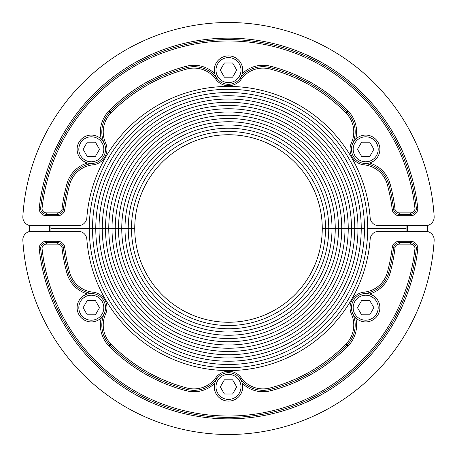 <?xml version="1.0" encoding="UTF-8"?>
<svg xmlns="http://www.w3.org/2000/svg" width="457" height="457" viewBox="0 0 457 457"><rect width="100%" height="100%" fill="white"/><g stroke="black" fill="none" stroke-linecap="round" stroke-linejoin="round"><path stroke-width="0.69" d="M407.478 225.661A179.001 179.001 0 0 1 407.478 231.339M49.522 231.339A179.001 179.001 0 0 1 49.522 225.661M427.364 225.484A198.886 198.886 0 0 1 427.364 231.516M29.636 231.516A198.886 198.886 0 0 1 29.636 225.484M406.056 231.339A177.579 177.579 0 0 0 406.079 228.5L367.719 228.5A139.219 139.219 0 0 1 228.5 367.719A139.219 139.219 0 0 1 89.281 228.5L50.921 228.5A177.579 177.579 0 0 0 50.944 231.339M99.02 228.5A129.48 129.48 0 0 0 228.5 357.98A129.48 129.48 0 0 0 357.98 228.5L322.259 228.5A93.759 93.759 0 0 0 228.5 134.741A93.759 93.759 0 0 0 134.741 228.5A93.759 93.759 0 0 0 228.5 322.259A93.759 93.759 0 0 0 322.259 228.5L325.51 228.5A97.01 97.01 0 0 0 228.5 131.49A97.01 97.01 0 0 0 131.49 228.5A97.01 97.01 0 0 0 228.5 325.51A97.01 97.01 0 0 0 325.51 228.5A97.01 97.01 0 0 0 228.5 131.49A97.01 97.01 0 0 0 131.49 228.5L134.741 228.5L131.49 228.5A97.01 97.01 0 0 0 228.5 325.51A97.01 97.01 0 0 0 325.51 228.5L328.754 228.5A100.254 100.254 0 0 0 228.5 128.246A100.254 100.254 0 0 0 128.246 228.5A100.254 100.254 0 0 0 228.5 328.754A100.254 100.254 0 0 0 328.754 228.5A100.254 100.254 0 0 0 228.5 128.246A100.254 100.254 0 0 0 128.246 228.5A100.254 100.254 0 0 0 228.5 328.754A100.254 100.254 0 0 0 328.754 228.5L332.005 228.5A103.505 103.505 0 0 0 228.5 124.995A103.505 103.505 0 0 0 124.995 228.5A103.505 103.505 0 0 0 228.5 332.005A103.505 103.505 0 0 0 332.005 228.5A103.505 103.505 0 0 0 228.5 124.995A103.505 103.505 0 0 0 124.995 228.5L131.49 228.5L124.995 228.5A103.505 103.505 0 0 0 228.5 332.005A103.505 103.505 0 0 0 332.005 228.5L335.249 228.5A106.749 106.749 0 0 0 228.5 121.751A106.749 106.749 0 0 0 121.751 228.5A106.749 106.749 0 0 0 228.5 335.249A106.749 106.749 0 0 0 335.249 228.5A106.749 106.749 0 0 0 228.5 121.751A106.749 106.749 0 0 0 121.751 228.5A106.749 106.749 0 0 0 228.5 335.249A106.749 106.749 0 0 0 335.249 228.5L338.5 228.5A110 110 0 0 0 228.5 118.5A110 110 0 0 0 118.5 228.5A110 110 0 0 0 228.5 338.5A110 110 0 0 0 338.5 228.5A110 110 0 0 0 228.5 118.5A110 110 0 0 0 118.5 228.5L124.995 228.5L118.5 228.5A110 110 0 0 0 228.5 338.5A110 110 0 0 0 338.5 228.5L341.745 228.5A113.245 113.245 0 0 0 228.5 115.255A113.245 113.245 0 0 0 115.255 228.5A113.245 113.245 0 0 0 228.5 341.745A113.245 113.245 0 0 0 341.745 228.5A113.245 113.245 0 0 0 228.5 115.255A113.245 113.245 0 0 0 115.255 228.5A113.245 113.245 0 0 0 228.5 341.745A113.245 113.245 0 0 0 341.745 228.5L344.989 228.5A116.489 116.489 0 0 0 228.5 112.011A116.489 116.489 0 0 0 112.011 228.5A116.489 116.489 0 0 0 228.5 344.989A116.489 116.489 0 0 0 344.989 228.5A116.489 116.489 0 0 0 228.5 112.011A116.489 116.489 0 0 0 112.011 228.5L118.5 228.5L112.011 228.5A116.489 116.489 0 0 0 228.5 344.989A116.489 116.489 0 0 0 344.989 228.5L348.24 228.5A119.74 119.74 0 0 0 228.5 108.76A119.74 119.74 0 0 0 108.76 228.5A119.74 119.74 0 0 0 228.5 348.24A119.74 119.74 0 0 0 348.24 228.5A119.74 119.74 0 0 0 228.5 108.76A119.74 119.74 0 0 0 108.76 228.5A119.74 119.74 0 0 0 228.5 348.24A119.74 119.74 0 0 0 348.24 228.5L351.484 228.5A122.984 122.984 0 0 0 228.5 105.516A122.984 122.984 0 0 0 105.516 228.5A122.984 122.984 0 0 0 228.5 351.484A122.984 122.984 0 0 0 351.484 228.5A122.984 122.984 0 0 0 228.5 105.516A122.984 122.984 0 0 0 105.516 228.5L112.011 228.5L105.516 228.5A122.984 122.984 0 0 0 228.5 351.484A122.984 122.984 0 0 0 351.484 228.5L354.735 228.5A126.235 126.235 0 0 0 228.5 102.265A126.235 126.235 0 0 0 102.265 228.5A126.235 126.235 0 0 0 228.5 354.735A126.235 126.235 0 0 0 354.735 228.5A126.235 126.235 0 0 0 228.5 102.265A126.235 126.235 0 0 0 102.265 228.5A126.235 126.235 0 0 0 228.5 354.735A126.235 126.235 0 0 0 354.735 228.5L357.98 228.5A129.48 129.48 0 0 0 228.5 99.02A129.48 129.48 0 0 0 99.02 228.5L105.516 228.5L99.02 228.5A129.48 129.48 0 0 0 228.5 357.98A129.48 129.48 0 0 0 357.98 228.5A129.48 129.48 0 0 0 228.5 99.02A129.48 129.48 0 0 0 99.02 228.5L95.77 228.5A132.73 132.73 0 0 0 228.5 361.23A132.73 132.73 0 0 0 361.23 228.5L357.98 228.5L361.23 228.5A132.73 132.73 0 0 0 228.5 95.77A132.73 132.73 0 0 0 95.77 228.5A132.73 132.73 0 0 0 228.5 361.23A132.73 132.73 0 0 0 361.23 228.5A132.73 132.73 0 0 0 228.5 95.77A132.73 132.73 0 0 0 95.77 228.5L99.02 228.5M50.944 225.661A177.579 177.579 0 0 0 50.921 228.5L92.525 228.5A135.975 135.975 0 0 0 228.5 364.475A135.975 135.975 0 0 0 364.475 228.5L361.23 228.5L364.475 228.5A135.975 135.975 0 0 0 228.5 92.525A135.975 135.975 0 0 0 92.525 228.5L95.77 228.5L92.525 228.5A135.975 135.975 0 0 0 228.5 364.475A135.975 135.975 0 0 0 364.475 228.5A135.975 135.975 0 0 0 228.5 92.525A135.975 135.975 0 0 0 92.525 228.5L89.281 228.5A139.219 139.219 0 0 1 228.5 89.281A139.219 139.219 0 0 1 367.719 228.5L406.079 228.5A177.579 177.579 0 0 0 406.056 225.661M92.782 293.571A28.414 28.414 0 0 1 68.327 272.898A166.217 166.217 0 0 1 63.403 247.734A5.684 5.684 0 0 0 57.759 242.707L46.323 242.707A5.684 5.684 0 0 0 40.673 249.008A188.947 188.947 0 0 0 416.327 249.008A5.684 5.684 0 0 0 410.677 242.707L399.241 242.707A5.684 5.684 0 0 0 393.597 247.734A166.217 166.217 0 0 1 388.673 272.898A28.414 28.414 0 0 1 364.218 293.571A14.207 14.207 0 0 0 352.713 313.502A28.414 28.414 0 0 1 347.034 345.018A166.217 166.217 0 0 1 270.138 389.415A28.414 28.414 0 0 1 240.005 378.567A14.207 14.207 0 0 0 216.995 378.567A28.414 28.414 0 0 1 186.862 389.415A166.217 166.217 0 0 1 109.966 345.018A28.414 28.414 0 0 1 104.287 313.502A14.207 14.207 0 0 0 92.782 293.571L92.931 292.154A26.992 26.992 0 0 1 69.693 272.515L66.956 273.275A29.831 29.831 0 0 0 87.55 294.005M22.85 240.353A205.993 205.993 0 0 0 228.5 434.493A205.993 205.993 0 0 0 434.15 240.353A8.523 8.523 0 0 0 425.638 231.339L378.659 231.339A8.523 8.523 0 0 0 370.159 239.222A142.064 142.064 0 0 1 228.5 370.564A142.064 142.064 0 0 1 86.841 239.222A8.523 8.523 0 0 0 78.341 231.339L31.362 231.339A8.523 8.523 0 0 0 22.85 240.353M91.32 293.491A14.207 14.207 0 0 0 79.021 314.804A14.207 14.207 0 0 0 103.625 314.804A14.207 14.207 0 0 0 91.32 293.491M87.218 300.597L95.422 300.597L99.523 307.698L95.422 314.804L87.218 314.804L83.117 307.698L87.218 300.597M228.5 372.695A14.207 14.207 0 0 0 216.195 394.003A14.207 14.207 0 0 0 240.805 394.003A14.207 14.207 0 0 0 228.5 372.695M224.398 379.796L232.602 379.796L236.703 386.902L232.602 394.003L224.398 394.003L220.297 386.902L224.398 379.796M365.68 293.491A14.207 14.207 0 0 0 353.375 314.804A14.207 14.207 0 0 0 377.979 314.804A14.207 14.207 0 0 0 365.68 293.491M361.578 300.597L369.782 300.597L373.883 307.698L369.782 314.804L361.578 314.804L357.477 307.698L361.578 300.597M105.584 142.921L104.287 143.498A28.414 28.414 0 0 1 109.966 111.982A166.217 166.217 0 0 1 186.862 67.585A28.414 28.414 0 0 1 216.995 78.433A14.207 14.207 0 0 0 240.005 78.433A28.414 28.414 0 0 1 270.138 67.585A166.217 166.217 0 0 1 347.034 111.982A28.414 28.414 0 0 1 352.713 143.498A14.207 14.207 0 0 0 364.218 163.429A28.414 28.414 0 0 1 388.673 184.102A166.217 166.217 0 0 1 393.597 209.266A5.684 5.684 0 0 0 399.241 214.293L410.677 214.293A5.684 5.684 0 0 0 416.327 207.992A188.947 188.947 0 0 0 40.673 207.992A5.684 5.684 0 0 0 46.323 214.293L57.759 214.293A5.684 5.684 0 0 0 63.403 209.266A166.217 166.217 0 0 1 68.327 184.102A28.414 28.414 0 0 1 92.782 163.429L92.931 164.846A15.629 15.629 0 0 0 105.584 142.921A26.992 26.992 0 0 1 110.977 112.976A164.794 164.794 0 0 1 187.216 68.961A26.992 26.992 0 0 1 215.841 79.267A15.629 15.629 0 0 0 241.159 79.267A26.992 26.992 0 0 1 269.784 68.961A164.794 164.794 0 0 1 346.023 112.976A26.992 26.992 0 0 1 351.416 142.921A15.629 15.629 0 0 0 364.069 164.846A26.992 26.992 0 0 1 387.308 184.485L390.044 183.725A29.831 29.831 0 0 0 369.45 162.995M434.15 216.647A205.993 205.993 0 0 0 228.5 22.507A205.993 205.993 0 0 0 22.85 216.647A8.523 8.523 0 0 0 31.362 225.661L78.341 225.661A8.523 8.523 0 0 0 86.841 217.778A142.064 142.064 0 0 1 228.5 86.436A142.064 142.064 0 0 1 370.159 217.778A8.523 8.523 0 0 0 378.659 225.661L425.638 225.661A8.523 8.523 0 0 0 434.15 216.647M365.68 163.509A14.207 14.207 0 0 0 377.979 142.196A14.207 14.207 0 0 0 353.375 142.196A14.207 14.207 0 0 0 365.68 163.509M369.782 156.403L361.578 156.403L357.477 149.302L361.578 142.196L369.782 142.196L373.883 149.302L369.782 156.403M228.5 84.305A14.207 14.207 0 0 0 240.805 62.997A14.207 14.207 0 0 0 216.195 62.997A14.207 14.207 0 0 0 228.5 84.305M232.602 77.204L224.398 77.204L220.297 70.098L224.398 62.997L232.602 62.997L236.703 70.098L232.602 77.204M91.32 163.509A14.207 14.207 0 0 0 103.625 142.196A14.207 14.207 0 0 0 79.021 142.196A14.207 14.207 0 0 0 91.32 163.509M95.422 156.403L87.218 156.403L83.117 149.302L87.218 142.196L95.422 142.196L99.523 149.302L95.422 156.403M104.287 313.502L105.584 314.079A15.629 15.629 0 0 0 92.931 292.154M101.294 317.815A29.831 29.831 0 0 0 108.949 346.012L110.977 344.024A26.992 26.992 0 0 1 105.584 314.079M108.949 346.012A167.633 167.633 0 0 0 186.507 390.786L187.216 388.039A164.794 164.794 0 0 1 110.977 344.024M216.995 378.567L215.841 377.733A26.992 26.992 0 0 1 187.216 388.039M240.005 378.567L241.159 377.733A15.629 15.629 0 0 0 215.841 377.733M242.25 383.32A29.831 29.831 0 0 0 270.493 390.786L269.784 388.039A26.992 26.992 0 0 1 241.159 377.733M270.493 390.786A167.633 167.633 0 0 0 348.051 346.012L346.023 344.024A164.794 164.794 0 0 1 269.784 388.039M352.713 313.502L351.416 314.079A26.992 26.992 0 0 1 346.023 344.024M364.218 293.571L364.069 292.154A15.629 15.629 0 0 0 351.416 314.079M369.45 294.005A29.831 29.831 0 0 0 390.044 273.275L387.308 272.515A26.992 26.992 0 0 1 364.069 292.154M390.044 273.275A167.633 167.633 0 0 0 395.008 247.894L392.186 247.568A164.794 164.794 0 0 1 387.308 272.515M395.008 247.894A4.262 4.262 0 0 1 399.241 244.129L399.241 241.285A7.101 7.101 0 0 0 392.186 247.568M399.241 244.129L410.677 244.129L410.677 241.285L399.241 241.285M410.677 244.129A4.262 4.262 0 0 1 414.916 248.854L417.738 249.162A7.101 7.101 0 0 0 410.677 241.285M414.916 248.854A187.524 187.524 0 0 1 42.084 248.854L39.262 249.162A190.363 190.363 0 0 0 417.738 249.162M42.084 248.854A4.262 4.262 0 0 1 46.323 244.129L46.323 241.285A7.101 7.101 0 0 0 39.262 249.162M46.323 244.129L57.759 244.129L57.759 241.285L46.323 241.285M57.759 244.129A4.262 4.262 0 0 1 61.992 247.894L64.814 247.568A7.101 7.101 0 0 0 57.759 241.285M69.693 272.515A164.794 164.794 0 0 1 64.814 247.568M348.051 346.012A29.831 29.831 0 0 0 355.706 317.815M186.507 390.786A29.831 29.831 0 0 0 214.75 383.32M61.992 247.894A167.633 167.633 0 0 0 66.956 273.275M91.32 295.199A12.499 12.499 0 0 1 102.145 313.953A12.499 12.499 0 0 1 80.495 313.953A12.499 12.499 0 0 1 91.32 295.199M228.5 374.397A12.499 12.499 0 0 1 239.325 393.151A12.499 12.499 0 0 1 217.675 393.151A12.499 12.499 0 0 1 228.5 374.397M365.68 295.199A12.499 12.499 0 0 1 376.505 313.953A12.499 12.499 0 0 1 354.855 313.953A12.499 12.499 0 0 1 365.68 295.199M364.218 163.429L364.069 164.846M352.713 143.498L351.416 142.921M355.706 139.185A29.831 29.831 0 0 0 348.051 110.988L346.023 112.976M348.051 110.988A167.633 167.633 0 0 0 270.493 66.214L269.784 68.961M240.005 78.433L241.159 79.267M216.995 78.433L215.841 79.267M214.75 73.68A29.831 29.831 0 0 0 186.507 66.214L187.216 68.961M186.507 66.214A167.633 167.633 0 0 0 108.949 110.988L110.977 112.976M87.55 162.995A29.831 29.831 0 0 0 66.956 183.725L69.693 184.485A26.992 26.992 0 0 1 92.931 164.846M66.956 183.725A167.633 167.633 0 0 0 61.992 209.106L64.814 209.432A164.794 164.794 0 0 1 69.693 184.485M61.992 209.106A4.262 4.262 0 0 1 57.759 212.871L57.759 215.715A7.101 7.101 0 0 0 64.814 209.432M57.759 212.871L46.323 212.871L46.323 215.715L57.759 215.715M46.323 212.871A4.262 4.262 0 0 1 42.084 208.146L39.262 207.838A7.101 7.101 0 0 0 46.323 215.715M42.084 208.146A187.524 187.524 0 0 1 414.916 208.146L417.738 207.838A190.363 190.363 0 0 0 39.262 207.838M414.916 208.146A4.262 4.262 0 0 1 410.677 212.871L410.677 215.715A7.101 7.101 0 0 0 417.738 207.838M410.677 212.871L399.241 212.871L399.241 215.715L410.677 215.715M399.241 212.871A4.262 4.262 0 0 1 395.008 209.106L392.186 209.432A7.101 7.101 0 0 0 399.241 215.715M387.308 184.485A164.794 164.794 0 0 1 392.186 209.432M108.949 110.988A29.831 29.831 0 0 0 101.294 139.185M270.493 66.214A29.831 29.831 0 0 0 242.25 73.68M395.008 209.106A167.633 167.633 0 0 0 390.044 183.725M365.68 161.801A12.499 12.499 0 0 1 354.855 143.047A12.499 12.499 0 0 1 376.505 143.047A12.499 12.499 0 0 1 365.68 161.801M228.5 82.603A12.499 12.499 0 0 1 217.675 63.849A12.499 12.499 0 0 1 239.325 63.849A12.499 12.499 0 0 1 228.5 82.603M91.32 161.801A12.499 12.499 0 0 1 80.495 143.047A12.499 12.499 0 0 1 102.145 143.047A12.499 12.499 0 0 1 91.32 161.801"/></g></svg>
